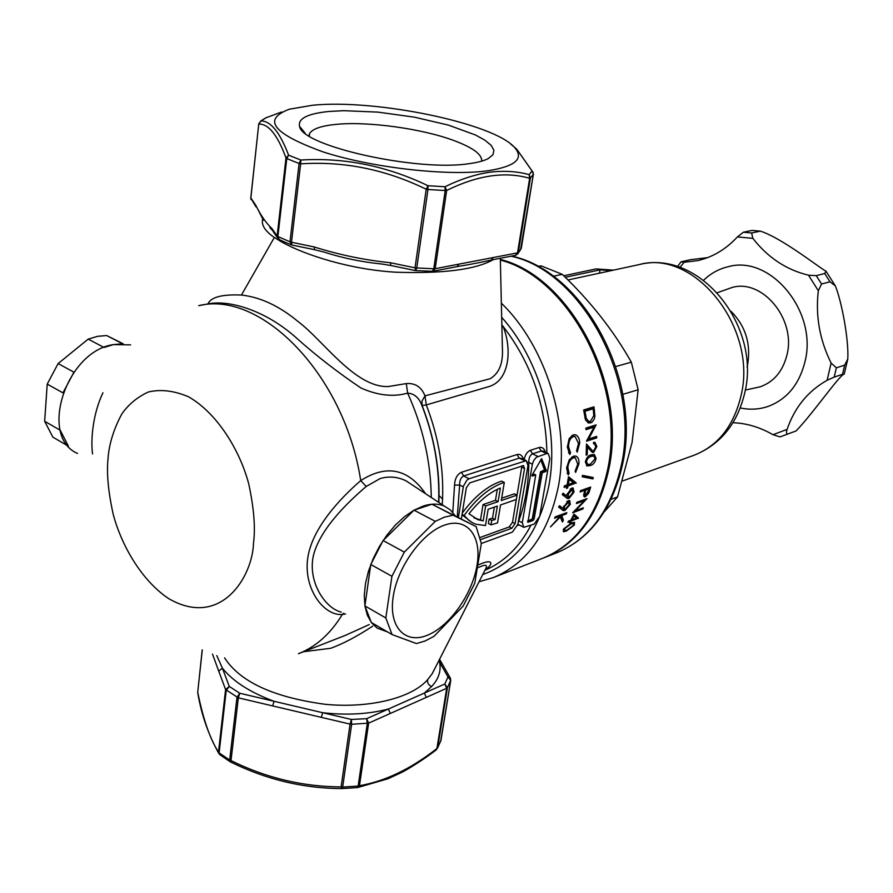 <?xml version="1.0" encoding="UTF-8"?>
<svg xmlns="http://www.w3.org/2000/svg" width="893" height="893" viewBox="0 0 893 893"><rect width="100%" height="100%" fill="white"/><g stroke="black" fill="none" stroke-linecap="round" stroke-linejoin="round"><path stroke-width="1.34" d="M427.635 635.135C449.849 626.116 472.419 593.89 477.041 565.224C481.986 536.447 467.519 517.058 444.87 525.006C422.3 532.507 397.396 566.865 393.143 597.037C388.555 627.332 405.355 644.59 427.635 635.135M425.09 640.995L433.998 636.318L463.166 606.068L474.763 583.285L481.327 543.502L476.136 526.591L453.131 515.228L444.446 517.147L435.304 521.345L404.339 552.108L391.938 576.298L385.821 617.956L392.072 634.566L416.428 643.563L425.09 640.995M391.938 576.298L370.774 564.499L364.902 605.9L385.821 617.956M404.339 552.108L383.097 540.533L370.774 564.499M435.304 521.345L414.039 510.182L383.097 540.533M453.131 515.228L431.933 504.232L414.039 510.182M476.136 526.591L431.933 504.232M392.072 634.566L371.309 622.477L364.902 605.9M345.513 613.982L342.332 614.451C324.159 616.181 303.743 589.402 307.605 559.096C311.389 529.036 339.742 498.785 360.705 480.601C386.435 464.193 408.068 468.568 425.615 493.751M438.776 502.424C440.015 469.919 434.433 437.615 422.043 405.511L426.285 404.931L424.99 395.845L421.998 401.024L422.043 405.511L421.195 403.703C418.248 397.039 413.727 393.523 407.643 393.143L406.304 383.577C415.223 382.907 421.451 387.004 424.99 395.845L490.09 378.755C498.261 373.944 502.391 365.192 502.502 352.478L502.19 339.92M501.81 324.795L502.938 326.179L501.844 325.99M278.705 239.224L277.131 235.998L279.409 239.637L284.822 242.115M510.472 143.829L516.779 149.22L532.094 170.954L529.147 174.637L530.409 178.064L529.661 178.321L529.147 174.637C516.991 171.277 503.808 170.485 489.598 172.26C475.255 174.403 460.386 179.225 444.993 186.749L427.97 185.722L427.959 189.495L426.207 189.249L427.97 185.722C386.859 165.953 344.475 157.38 300.807 160.037L299.11 163.43L292.725 160.986L286.776 158.496L288.606 155.181C279.855 132.253 270.624 120.834 260.935 120.946L258.769 123.747L250.844 198.213L255.978 206.841M387.473 631.887L377.181 628.136L371.544 622.778L367.403 615.366L364.936 606.124L364.277 595.408L365.471 583.598L368.485 571.174L373.196 558.605L379.436 546.404L386.948 535.063L395.432 525.006L404.54 516.634L413.917 510.249L423.204 506.074C431.196 503.485 438.251 503.496 444.368 506.119L450.407 509.981L455.173 515.73M415.323 486.964L406.092 480.869C397.753 476.784 389.125 476.002 380.206 478.525L366.23 486.451L360.705 480.601C344.854 375.25 261.18 290.102 198.726 305.663L209.364 303.665C230.45 299.981 266.962 310.92 297.548 338.972C316.714 356.084 337.833 372.403 360.884 387.953C377.694 395.465 393.288 397.195 407.643 393.143C422.914 426.843 430.794 461.614 431.274 497.479M130.59 344.865L113.422 344.598C66.249 351.105 38.455 436.644 77.535 453.477M484.553 570.995L485.982 568.194C487.254 565.604 486.227 564.756 482.89 565.66L478.146 567.557M208.036 303.665C211.172 297.079 222.301 294.21 241.445 295.047C260.51 297.179 279.442 306.053 298.24 321.692C323.054 340.133 355.146 388.031 388.466 386.535L406.304 383.577M493.304 259.617C475.802 269.563 443.408 273.76 396.124 272.22C350.938 269.686 305.384 255.32 281.429 241.824L274.33 237.482C264.975 231.03 261.091 224.88 262.698 219.042M569.098 473.301L568.227 474.931L566.609 468.044L569.198 459.873L573.496 456.144L575.862 456.077C578.206 457.138 579.222 459.739 578.932 463.858L575.628 472.386L575.114 471.247L577.749 464.159L575.271 457.763L573.339 457.819C570.225 459.404 568.383 462.663 567.825 467.619L569.098 473.301L567.546 472.564L567.133 473.312M570.538 452.863L569.801 454.559L567.356 447.203L569.142 438.63L573.206 434.835L575.594 434.813C578.195 436.018 579.568 438.798 579.713 443.174L577.224 452.104L576.554 450.887L578.508 443.453L575.159 436.577L573.228 436.599C570.136 438.217 568.584 441.622 568.573 446.801L570.538 452.863L568.941 452.115L568.573 452.985M586.478 444L592.729 451.032L593.622 451.01L595.832 446.813L594.515 443.821L593.566 443.788L593.577 442.314L594.939 442.303L596.87 446.545L593.622 452.427L592.394 452.461L587.494 447.192L587.203 454.771L586.154 455.129L586.478 444M596.703 437.883L586.455 441.22L594.046 427.111L585.987 429.667L585.864 428.127L596.133 424.878L588.632 438.999L596.68 436.387L596.703 437.883L595.118 437.157L587.103 439.747M593.968 406.84L594.905 416.183L594.325 418.962L591.914 422.333L588.364 423.003L585.44 419.755L583.676 409.976L593.968 406.84M591.188 454.861L594.381 454.526L596.111 458.366C595.028 462.574 593.041 464.974 590.161 465.588L587.103 465.912L585.373 462.005C586.4 457.774 588.342 455.385 591.188 454.861M576.164 482.89L568.026 486.026L567.624 487.969L566.419 488.393L566.821 486.451L564.108 487.399L564.409 485.87L567.122 484.921L568.495 476.75L576.164 482.89L574.623 482.142L566.475 485.279L566.285 486.183M592.919 478.905L582.247 476.795L582.493 475.355L593.22 477.509L592.919 478.905L582.314 476.382M501.286 303.129C545.712 345.825 570.303 424.421 558.415 486.227C548.67 533.154 526.982 563.595 493.338 577.57L542.676 558.292C576.13 544.406 597.819 514.658 607.742 469.059C625.948 385.184 569.399 277.801 500.348 260.064M535.711 474.897L532.172 476.092L531.982 475.232L541.649 458.611L546.282 470.432L545.757 471.526L542.252 472.71L534.137 518.978L533.054 520.507L527.93 522.271L535.711 474.897L534.405 474.272L532.083 475.043M312.561 105.24C376.065 98.822 494.465 123.334 514.803 147.747C524.158 158.708 515.339 166.355 488.371 170.697C449.012 176.401 373.107 168.018 323.523 152.056C273.079 133.85 261.694 119.562 289.354 109.214L312.561 105.24M514.803 147.747L516.779 149.22L533.255 172.695M494.342 507.112L492.478 518.253L495.09 519.592L497.345 506.074L488.158 509.256L485.468 525.553L475.98 524.236L473.1 523.041L468.691 520.206L464.148 515.462C476.438 498.54 489.431 487.656 503.105 482.823L504.311 482.443L501.687 481.137L500.482 481.517C487.12 486.205 474.395 496.698 462.295 513.029M464.148 515.462L462.072 514.39M469.361 163.62C417.913 171.992 301.711 146.128 299.568 126.371C297.782 118.557 307.661 113.578 329.216 111.446L343.816 110.687L377.873 112.116L414.374 117.162L448.409 125.109L475.344 134.932L484.843 140.145L491.139 145.313L493.918 150.247L492.958 154.735L488.192 158.619C483.973 160.829 477.688 162.504 469.361 163.62M481.662 161.164C482.276 154.534 472.989 147.646 453.789 140.491C421.596 128.514 367.09 121.057 335.288 124.451C321.145 125.902 312.595 128.893 309.625 133.437L308.889 135.836M480.59 519.514L483.035 504.59L495.47 500.314L498.093 501.643L500.37 488.013C489.464 492.434 479.005 501.029 468.97 513.799L478.157 519.759L483.202 520.865L473.87 517.773M497.301 489.353L495.47 500.314M483.035 504.59L485.658 505.918L498.093 501.643M483.202 520.865L485.658 505.918M593.823 415.569L593.175 408.771L584.993 411.271L586.255 418.337L588.744 421.451L590.429 421.418L593.823 415.569M587.828 464.472L586.422 461.692L587.527 458.712L590.284 456.591L593.767 455.966L595.073 458.768L590.34 464.193L587.828 464.472M565.515 509.077L564.655 509.155L564.421 506.565L568.763 501.989L569.098 504.746L565.515 509.077M569.555 496.921L568.685 496.988L568.194 494.242L572.257 489.52L572.871 492.445L569.555 496.921M576.353 518.174L571.933 519.826L573.92 515.998L576.353 518.174M585.149 492.434L585.897 489.922L589.291 488.705L585.719 495.503L585.116 495.559L585.149 492.434L584.357 492.043M564.733 530.609L564.689 528.678L570.884 524.012L573.406 523.477L573.295 525.43L566.988 530.085L564.733 530.609M568.328 484.508L569.232 479.396L573.406 482.733L568.328 484.508L567.301 484.006M504.311 482.443L501.274 500.538L517.047 495.102L516.299 499.488L500.538 504.958L497.535 522.885L490.983 524.861L488.382 523.521L489.118 519.09L491.73 520.418L490.983 524.861M495.09 519.592L491.73 520.418M583.799 410.724L584.993 411.271M583.732 410.367L591.479 408.012L593.175 408.771M584.882 417.723L586.255 418.337M586.422 461.692L585.473 461.246M591.088 456.29L589.525 455.564L592.204 455.24L593.767 455.966M563.55 506.141L564.421 506.565M566.888 501.52L567.981 502.056M567.245 493.773L568.194 494.242M570.27 488.996L571.475 489.576M571.274 519.503L571.933 519.826M573.228 515.663L573.92 515.998M585.897 489.922L584.513 489.252M587.895 488.047L589.291 488.705M584.134 489.944L584.312 489.319M564.689 528.678L564.108 528.388M569.232 479.396L568.171 478.894M527.718 520.831L531.569 519.425L532.373 518.275L540.522 471.716L542.252 472.71M462.016 514.748L471.459 522.148M492.478 518.253L489.118 519.09M517.047 495.102L514.435 493.807L501.676 498.194M575.271 457.763L573.697 457.015L571.766 457.071L573.339 457.819M575.159 436.577L571.598 435.84L573.228 436.599M586.478 445.149L592.427 450.887M593.957 425.57L593.32 426.776M594.046 427.111L592.427 426.374L585.886 428.439M592.662 408.548L592.461 407.297M560.324 514.993L561.675 519.559M559.342 506.018L562.824 508.351L568.383 500.649L569.712 500.538L570.27 504.389L569.332 503.931M564.521 509.088L563.349 509.713L564.912 510.483L563.293 510.595L558.605 507.057L559.565 505.706L562.824 508.351M562.891 493.516L566.698 496.084L567.066 494.387L571.754 488.103L573.105 488.002L574.032 492.088L573.027 491.608M568.707 496.988L567.513 497.635L569.064 498.394L567.423 498.473L562.222 494.588L563.092 493.193L566.698 496.084M572.38 487.946L572.726 489.877M575.974 517.84L576.867 517.315L573.775 514.524M588.744 487.745L588.565 488.359M591.59 477.186L591.378 478.179M568.428 477.186L574.623 482.142M564.387 486.004L566.821 486.451M532.44 474.417L534.405 474.272M480.356 537.407L509.211 526.937L512.515 522.26L521.947 465.8M527.808 462.273L528.823 462.44C528.623 483.76 525.263 503.25 518.744 520.92L518.487 520.731M291.71 244.916L289.991 241.813L277.89 236.545L286.776 158.496L285.994 157.994L288.606 155.181L300.807 160.037L300.64 163.854L299.11 163.43L289.991 241.813L291.486 242.249L291.888 245.006L314.492 249.683M520.552 249.839L533.4 174.068L532.094 170.954L533.367 174.302L530.409 178.064L518.275 252.563L517.538 252.875L529.661 178.321C505.237 171.177 477.565 175.229 446.656 190.466L444.993 186.749L445.205 190.522L427.959 189.495L416.752 268.056L415.647 270.612L415.022 267.833L426.207 189.249C385.698 169.48 343.85 161.019 300.64 163.854L291.486 242.249L314.213 246.959L314.57 249.705L323.958 252.049C342.599 258.066 361.966 262.062 382.059 264.038L382.07 264.038M267.945 116.983L265.433 118.077M273.135 231.533L272.041 228.675L277.131 235.998L285.994 157.994C277.667 135.167 268.614 123.848 258.825 124.049L260.935 120.946L266.047 117.764L281.652 111.993M578.932 463.858L577.793 463.311M567.825 467.619L566.72 467.095M579.713 443.174L578.463 442.593M568.573 446.801L567.356 446.232M596.87 446.545L595.81 446.053M593.622 452.427L592.059 451.702M587.494 447.192L586.455 446.712M587.203 454.771L586.199 454.303M590.619 448.989L589.045 448.253M588.632 438.999L587.761 438.597M590.586 422.981L588.933 422.233M593.823 415.703L594.905 416.183M588.61 464.851L590.161 465.588M596.111 458.366L595.073 457.875M342.119 788.575L357.323 787.593L358.149 786.052L359.466 785.706L357.49 787.57M342.008 788.586L342.678 787.068L358.149 786.052L367.302 723.453L366.643 718.675L368.63 723.129L426.307 697.388L424.354 693.08L388.377 709.031L390.353 713.44M341.974 788.586L341.126 786.9L342.678 787.068L351.641 724.279L368.63 723.129L359.466 785.706C385.006 781.33 410.813 768.94 436.911 748.535L446.712 688.269L447.438 687.688L437.637 747.921L440.975 740.264L450.742 680.399L448.018 676.939L450.552 678.479M230.427 761.908L229.68 760.066L231.008 760.59L230.595 761.952C266.058 779.511 303.14 788.385 341.852 788.586C303.374 788.441 266.27 779.567 230.573 761.975M230.104 761.707L219.901 754.752L219.12 752.877L229.68 760.066L236.98 697.333L239.77 693.247L238.331 697.846L350.067 724.111L351.396 719.457L351.641 724.279L350.067 724.111L341.126 786.9C302.872 786.733 266.17 777.97 231.008 760.59L238.331 697.846L225.594 689.552L229.289 686.46L226.242 690.334L219.12 752.877L218.484 752.073C210.235 739.527 203.314 719.591 197.721 692.254L197.822 693.158C201.316 714.344 208.248 734.325 218.618 753.1M219.466 754.406L218.484 752.073L225.594 689.552L218.752 671.19L222.39 668.143L216.787 655.585M440.751 740.944L440.975 740.264M558.906 515.518L560.235 516.176L554.575 518.253L555.156 516.891L566.832 512.604L566.251 513.955L564.923 513.308M566.251 513.955L561.82 515.585L560.503 514.926M561.82 515.585L563.371 520.128L561.786 519.335M563.371 520.128L562.434 521.981L560.045 516.366M560.681 516.679L550.479 526.892L560.235 516.176M570.27 504.389L564.912 510.483M574.032 492.088L569.064 498.394M578.463 518.107L571.308 520.965L570.493 522.416L569.444 522.807L570.259 521.356L567.903 522.238L568.528 521.099L570.884 520.217L573.987 514.089L578.463 518.107L576.867 517.315M578.34 518.342L576.744 517.549M571.308 520.965L570.27 520.452M570.493 522.416L569.846 522.104M570.259 521.356L569.221 520.842M588.755 493.148L585.306 496.754L584.234 496.865L583.642 494.889L584.859 490.29L580.137 491.976L580.495 490.681L590.686 487.053L588.755 493.148L588.018 492.791M585.306 496.754L583.754 496.006M584.859 490.29L583.464 489.621M584.402 500.649L576.398 503.563L576.845 502.324L587.036 498.618L575.349 510.763L583.352 507.816L582.816 509.01L572.636 512.761L584.402 500.649L583.14 500.035M575.349 510.763L574.791 510.495M582.816 509.01L581.667 508.441M565.135 530.598L566.251 531.156L563.383 531.748L563.662 529.036L571.542 522.907L574.534 522.305L574.355 525.006L573.697 524.671M574.355 525.006L566.251 531.156M576.108 483.191L574.556 482.454M568.026 486.026L566.475 485.279M567.624 487.969L566.609 487.478M532.395 464.17L522.271 522.706L523.811 527.35L534.248 524.068L539.629 516.411L549.854 458.433L548.235 453.532L546.628 453.588L536.38 457.249L533.657 460.587L532.395 464.17L528.823 462.44C528.689 458.131 529.917 455.263 532.485 453.834L537.899 456.423M480.791 539.551L511.801 528.254L515.094 523.577L524.537 468.535L523.521 465.588L469.83 482.856L466.336 487.712L461.346 518.922M458.422 517.415L463.434 486.116L466.95 480.066L469.138 478.737L526.29 460.676L527.975 465.621L517.873 524.314L512.392 532.094L481.327 543.48M415.703 270.612L432.346 271.316L433.764 268.793L435.192 268.693L432.603 271.282M515.518 255.331L491.34 260.008L493.349 257.519L517.538 252.875L515.518 255.331L517.817 253.791L521.043 248.779L516.109 255.108M426.307 697.388L446.712 688.269L444.781 684.027L447.438 687.688L450.775 680.031M521.679 458.455L519.179 458.12L463.634 475.991C460.833 477.509 459.504 480.523 459.649 485.022L457.272 516.813M548.235 453.532L543 451.043L541.225 451.021L546.628 453.588M432.413 271.327L457.037 266.639L459.047 264.105L435.192 268.693L446.656 190.466L445.205 190.522L433.764 268.793L415.022 267.833L390.531 262.754C364.69 260.109 339.251 254.84 314.213 246.959M415.111 270.534L390.732 265.478L390.531 262.754M263.413 220.203L255.8 205.323L250.799 197.878L258.758 123.926M272.655 705.916L274.062 701.306C250.207 692.432 232.995 681.381 222.39 668.143L229.289 686.46L239.77 693.247L351.396 719.457L366.643 718.675L388.377 709.031C368.608 714.177 346.718 715.405 322.674 712.714L321.324 717.347M438.831 660.552L439.557 662.215L442.057 663.733M522.271 522.706L518.744 520.92L518.241 522.126M517.973 523.733L518.688 524.738M452.796 512.437L454.537 485.133L459.649 485.022L463.288 486.852M454.537 485.133C454.872 478.626 457.171 474.339 461.458 472.274L517.047 454.537C520.161 453.834 522.327 455.441 523.555 459.359M524.191 459.672C525.173 454.749 527.227 451.624 530.364 450.295L539.115 447.505C542.107 446.824 544.205 448.386 545.411 452.193M431.609 686.538L424.354 693.08L444.781 684.027L448.018 676.939L439.557 662.215C441.321 670.922 438.675 679.026 431.609 686.538C428.316 684.987 427.033 682.643 427.769 679.495L432.268 673.635M546.907 452.907C545.857 405.031 531.201 362.792 502.938 326.179C511.901 347.221 510.338 379.826 489.375 386.457L426.285 404.931C439.088 438.162 444.413 471.426 442.258 504.724M224.578 657.851C240.038 681.839 273.515 697.31 325.019 704.276C367.414 708.573 411.305 698.728 427.769 679.495M478.626 564.811C494.934 557.355 492.378 565.515 485.424 569.466M372.694 626.138C357.077 636.408 343.102 643.775 330.778 648.273L303.497 651.734M92.548 453.968C90.517 438.653 93.162 413.28 102.941 392.73M343.76 613.201L342.332 614.451C330.589 633.74 315.955 646.833 298.441 653.709L345.189 635.448L369.211 624.587M366.23 486.451C348.538 501.62 320.877 527.942 313.733 554.296C306.902 580.55 324.829 608.323 341.282 612.085M565.28 277.299L600.063 269.853L611.359 270.59M613.513 270.132L596.1 268.905L563.74 275.781M44.65 421.262L60.244 430.259L68.404 446.199L52.877 437.157L44.65 421.262L47.229 384.102L58.123 363.563L88.184 339.128L97.549 336.326L106.669 335.545L123.201 343.794M88.184 339.128L104.057 347.466L113.422 344.598L122.542 343.772L106.669 335.545M58.123 363.563L73.94 372.18L62.968 392.875L47.229 384.102M717.392 292.703L731.802 287.568C762.153 278.236 796.299 319.147 786.979 354.878C782.86 371.22 773.952 381.858 760.233 386.792L745.287 390.074M703.662 280.212C710.649 273.448 718.753 268.972 727.974 266.773C770.469 254.282 818.189 311.891 804.894 362.022C799.123 384.615 786.822 399.428 768.002 406.46C759.005 409.485 749.763 409.976 740.252 407.945M732.963 422.724C746.503 423.182 759.854 427.178 773.003 434.701L787.101 429.388C794.614 407.454 807.953 391.078 827.119 380.284L834.196 377.114L836.35 367.849L844.666 365.103L847.77 359.12C848.975 340.144 841.731 301.711 835.379 285.939L829.977 281.786L821.538 283.996L816.258 275.658L824.719 273.515L825.992 271.182C819.182 267.632 781.509 237.717 760.334 231.142L751.638 232.973L743.356 232.236L752.073 230.416L760.334 231.142M731.088 311.356C745.543 326.135 751.069 343.827 747.653 364.433L747.028 367.001M707.613 257.619L690.389 259.718L681.002 261.85L684.105 262.263L679.964 267.431M824.719 273.515L829.977 281.786M844.666 365.103L842.501 374.312L834.196 377.114M827.119 380.284L831.115 363.027C819.651 339.965 815.387 315.876 818.323 290.738L821.538 283.996M818.323 290.738L808.5 275.189C786.387 269.876 767.835 257.597 752.832 238.342L751.638 232.973M752.832 238.342L737.406 236.924C725.909 249.314 712.659 257.217 697.645 260.622L684.105 262.263M737.406 236.924L743.356 232.236M808.5 275.189L816.258 275.658M831.115 363.027L836.35 367.849M787.101 429.388C786.108 432.29 786.309 433.831 787.693 434.043L796.087 430.939C813.021 413.492 840.28 373.933 844.209 374.156L842.501 374.312M773.003 434.701L780.069 436.9L787.693 434.043M796.087 430.939L780.069 436.9M537.932 266.482L541.102 265.835L562.266 274.352C590.586 301.454 613.603 330.734 631.318 362.167L638.149 389.75L632.077 442.481L617.532 496.932L604.226 511.89M500.337 259.45C569.834 276.283 627.31 384.247 608.937 468.635C599.002 514.212 577.325 543.949 543.87 557.824L543.268 558.058M638.149 389.75L622.801 394.371M611.125 499.299L617.532 496.932M631.318 362.167L615.79 366.532M562.266 274.352L553.28 276.25M107.975 459.236C108.946 444.513 113.545 429.444 121.772 414.028C128.469 404.429 137.332 397.084 148.361 391.994C160.684 389.069 174.057 390.665 188.501 396.782C217.635 413.325 240.273 451.289 248.79 484.151C253.969 508.296 255.543 527.986 253.5 543.234C252.552 576.722 220.828 628.918 168.531 598.533C141.094 580.149 121.147 544.518 113.21 514.301C108.299 492.054 106.557 473.703 107.975 459.236M485.011 570.236C504.121 562.077 519.436 547.085 530.922 525.285M501.62 317.238C539.696 359.455 559.442 429.522 548.972 485.189C539.149 532.373 517.069 562.177 482.722 574.579M274.33 237.482L241.445 295.047M585.306 413.336L584.122 412.789M569.98 523.566L570.884 524.012M540.767 459.828L544.507 469.919L540.522 471.716M544.25 470.466L540.946 472.073L532.853 518.331L534.137 518.978M532.373 518.275L531.77 519.86L527.618 521.367M531.569 519.425L533.054 520.507M541.08 459.292L544.976 469.807L546.282 470.432M544.507 469.919L544.451 470.901L545.757 471.526M533.389 174.157L521.3 248.232M594.526 410.456L593.354 409.932M202.209 649.881L197.721 692.254L202.276 649.903M589.893 489.866L589.067 489.464M527.64 521.925L528.288 522.249M511.801 528.254L509.211 526.937M515.094 523.577L512.515 522.26M524.537 468.535L521.914 467.262M461.458 472.274L463.634 475.991L469.138 478.737M517.047 454.537L519.179 458.12L524.615 460.732M539.115 447.505L541.225 451.021L532.485 453.834L530.364 450.295M493.349 257.519L459.047 264.105M272.041 228.675C266.17 223.183 260.756 215.403 255.8 205.323M212.501 654.111L218.752 671.19M519.09 524.95L517.594 525.486M281.887 240.797L281.429 241.824M600.063 269.853L599.46 273.169M639.087 264.607C699.699 248.935 761.718 326.447 744.617 393.4C737.138 424.197 720.182 444.848 693.738 455.374C717.872 446.009 733.611 426.24 740.944 396.068C758.124 328.099 694.631 248.812 639.087 264.607L567.981 279.967M511.053 256.191C581.265 271.037 640.303 379.324 621.539 464.248C611.571 509.49 589.893 539.037 556.495 552.89C590.708 538.568 612.81 508.709 622.789 463.3C641.509 378.476 582.928 271.048 511.622 256.079M442.582 499.075L438.82 495.325M438.63 502.335C439.869 468.948 434.054 436.074 421.195 403.703L422.121 405.567C434.523 437.804 440.104 470.109 438.854 502.48M493.338 577.57L479.039 581.767M444.368 506.119L415.457 487.042M485.479 569.176L432.179 673.78M305.183 133.213L299.568 126.371M478.157 519.759L475.545 518.409M309.313 136.116L309.625 133.437M588.241 421.217L587.092 420.692M587.259 464.248L586.054 463.679M564.655 509.155L563.092 508.385M568.763 501.989L567.256 501.241M568.685 496.988L567.144 496.229M572.257 489.52L570.716 488.772M585.116 495.559L583.642 494.845M573.406 523.477L571.955 522.751M564.287 530.464L563.17 529.906M265.366 118.11L260.622 121.08M594.515 443.821L593.577 443.386M587.103 465.912L586.545 465.655M357.736 787.526L388.031 778.752L401.169 772.668C404.149 771.396 421.552 761.26 436.521 749.673L440.662 741.212L450.753 680.31L450.139 677.765L439.512 659.19M357.323 787.593L342.097 788.586M563.293 510.595L562.501 510.204M567.423 498.473L566.609 498.082M278.236 238.889L278.951 239.413M250.966 199.519L250.777 198.079M521.713 458.477L526.29 460.676M285.18 242.271L291.062 244.727M277.321 237.56L273.135 231.544M518.699 524.738L523.298 527.093M390.665 265.467L382.059 264.038M457.037 266.639C460.81 265.835 469.316 264.897 491.34 260.008M272.231 230.227L269.809 227.559M502.502 352.478L502.19 339.932M434.991 668.154L432.145 673.813M500.314 258.267L502.502 352.489M825.992 271.182L835.379 285.939M847.77 359.12L844.209 374.156M677.486 266.605L680.968 261.906M622.555 480.97L693.738 455.374M543.87 557.824L556.495 552.89"/></g></svg>
